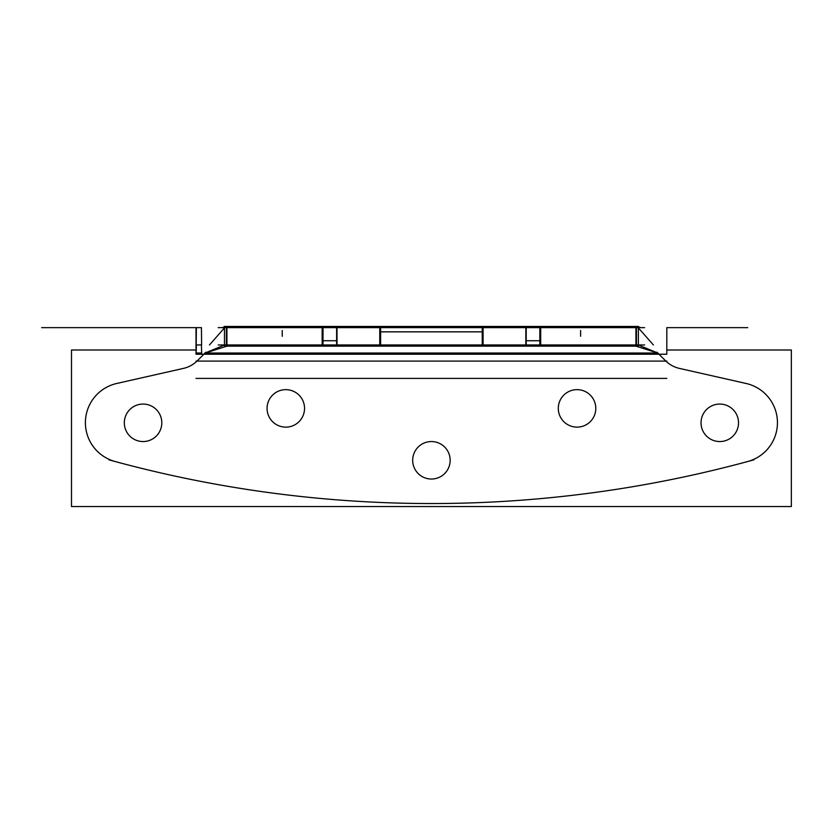 <?xml version="1.0" encoding="UTF-8"?>
<svg xmlns="http://www.w3.org/2000/svg" width="833" height="833" viewBox="0 0 833 833"><rect width="100%" height="100%" fill="white"/><g stroke="black" fill="none" stroke-linecap="round" stroke-linejoin="round"><path stroke-width="1.25" d="M218.204 344.945L644.638 344.945M324.943 326.442L224.473 326.442L224.473 327.65M224.473 327.671L224.473 346.153L324.943 346.153M323.017 344.945L323.017 327.65L323.017 344.945M226.399 327.671L226.399 344.945M226.92 326.463L226.92 346.153L204.554 353.286M224.473 326.713L222.296 327.65M635.923 326.463L635.923 346.153L657.778 353.025L205.074 353.025L224.389 345.039L205.074 353.025L657.778 353.025L205.074 353.025L224.389 345.039L205.074 353.025L658.289 353.286M224.473 327.9L209.468 344.945L224.473 327.9M205.918 352.172L196.557 361.532M666.827 350.006L791.35 350.006L791.35 506.558L71.492 506.558L71.492 350.006L196.015 350.006M116.745 383.472A40.213 40.213 0 0 0 115.1 461.513A40.213 40.213 0 0 1 116.745 383.472A40.213 40.213 0 0 0 115.1 461.513A40.213 40.213 0 0 1 116.745 383.472M196.015 345.039L196.015 354.223L666.827 354.223L666.827 345.039M196.13 353.025L201.669 353.025L201.409 344.945L196.39 344.945L196.13 353.025M638.37 326.713L640.546 327.65M653.374 344.945L638.37 327.9L653.374 344.945M636.443 327.671L636.443 344.945M638.463 345.039L657.778 353.025L638.463 345.039M666.285 361.532L656.925 352.172M196.015 327.671L196.015 344.945M666.827 327.671L666.827 344.945M201.617 344.945L201.419 327.671M201.409 327.65L196.39 327.65M196.38 327.671L196.182 344.945M218.204 327.65L644.638 327.65M537.899 326.442L638.37 326.442L638.37 327.65M638.37 327.671L638.37 346.153L537.899 346.153M539.836 327.65L539.836 344.945L539.836 327.65M525.831 346.153L525.831 326.442L540.69 326.442L540.69 346.153L482.234 346.153L482.234 326.442L525.831 326.442M539.836 345.799L539.836 340.739L526.217 340.739L526.217 345.799M526.217 344.945L526.217 327.65L526.217 344.945M483.088 327.65L483.088 344.945L483.088 327.65M378.921 326.442L483.931 326.442M378.921 346.153L483.931 346.153M483.088 326.796L483.088 331.857L379.754 331.857L379.754 326.796M380.619 326.442L380.619 346.153L337.011 346.153L337.011 326.442L380.619 326.442M379.754 344.945L379.754 327.65L379.754 344.945M336.626 327.65L336.626 344.945L336.626 327.65M337.011 346.153L322.152 346.153L322.152 326.442L337.011 326.442M336.626 345.799L336.626 340.739L323.017 340.739L323.017 345.799M182.198 368.655A28.832 28.832 0 0 0 198.244 359.814M184.707 368.113L115.412 383.774M117.182 462.013A40.213 40.213 0 0 1 118.838 383.055M437.825 503.528A1211.099 1211.099 0 0 1 108.925 459.826M753.917 459.826A1211.099 1211.099 0 0 1 425.017 503.528M744.004 383.055A40.213 40.213 0 0 1 745.67 462.013M747.43 383.774L678.135 368.113M664.599 359.814A28.832 28.832 0 0 0 680.655 368.655M124.356 421.602A18.742 18.742 0 0 0 143.068 441.552A18.742 18.742 0 0 0 161.769 421.602M161.769 424.007A18.742 18.742 0 0 0 143.068 404.067A18.742 18.742 0 0 0 124.356 424.007M267.101 407.191A18.742 18.742 0 0 0 285.802 427.131A18.742 18.742 0 0 0 304.503 407.191M304.503 409.597A18.742 18.742 0 0 0 285.802 389.646A18.742 18.742 0 0 0 267.101 409.597M412.72 459.087A18.742 18.742 0 0 0 431.421 479.037A18.742 18.742 0 0 0 450.122 459.087M450.122 461.492A18.742 18.742 0 0 0 431.421 441.552A18.742 18.742 0 0 0 412.72 461.492M558.339 407.191A18.742 18.742 0 0 0 577.04 427.131A18.742 18.742 0 0 0 595.751 407.191M595.751 409.597A18.742 18.742 0 0 0 577.04 389.646A18.742 18.742 0 0 0 558.339 409.597M701.074 421.602A18.742 18.742 0 0 0 719.774 441.552A18.742 18.742 0 0 0 738.486 421.602M738.486 424.007A18.742 18.742 0 0 0 719.774 404.067A18.742 18.742 0 0 0 701.074 424.007M178.272 327.65L41.65 327.65L178.272 327.65M136.237 327.65L130.469 327.65L136.237 327.65M196.015 327.65L82.654 327.65L196.015 327.65M747.742 327.65L666.827 327.65L747.742 327.65M161.81 327.65L124.325 327.65L161.81 327.65M738.527 327.65L701.032 327.65L738.527 327.65M226.399 353.025L232.168 353.025L226.399 353.025M196.015 361.095L666.827 361.095M130.573 327.65L136.123 327.65L130.573 327.65M52.479 327.65L41.65 327.65L52.479 327.65M196.015 378.401L666.827 378.401M580.611 336.293L580.611 330.524M539.836 346.153L539.836 326.442M130.812 327.65L135.883 327.65L130.812 327.65M195.318 327.65L65.609 327.65L195.318 327.65M483.088 326.442L483.088 346.153M282.231 336.293L282.231 330.524M336.626 346.153L336.626 326.442M164.622 327.65L96.316 327.65L164.622 327.65"/></g></svg>
